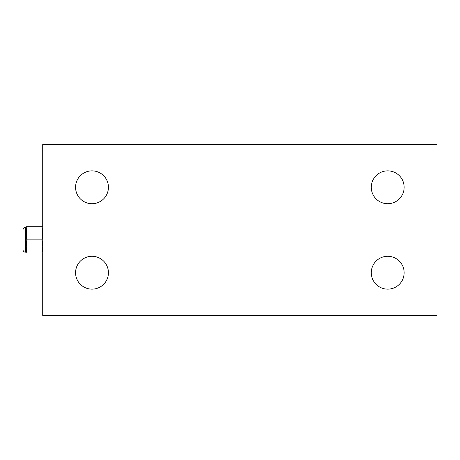 <?xml version="1.0" encoding="UTF-8"?>
<svg xmlns="http://www.w3.org/2000/svg" width="460" height="460" viewBox="0 0 460 460"><rect width="100%" height="100%" fill="white"/><g stroke="black" fill="none" stroke-linecap="round" stroke-linejoin="round"><path stroke-width="0.69" d="M437 315.428L42.717 315.428L42.717 144.572L437 144.572L437 315.428M75.572 187.283A16.428 16.428 0 0 1 92 170.855A16.428 16.428 0 0 1 108.428 187.283A16.428 16.428 0 0 1 92 203.717A16.428 16.428 0 0 1 75.572 187.283M75.572 272.717A16.428 16.428 0 0 1 92 256.283A16.428 16.428 0 0 1 108.428 272.717A16.428 16.428 0 0 1 92 289.144A16.428 16.428 0 0 1 75.572 272.717M371.283 272.717A16.428 16.428 0 0 1 387.717 256.283A16.428 16.428 0 0 1 404.144 272.717A16.428 16.428 0 0 1 387.717 289.144A16.428 16.428 0 0 1 371.283 272.717M371.283 187.283A16.428 16.428 0 0 1 387.717 170.855A16.428 16.428 0 0 1 404.144 187.283A16.428 16.428 0 0 1 387.717 203.717A16.428 16.428 0 0 1 371.283 187.283M42.717 226.717L41.871 226.717L42.717 233.283L41.871 239.855L42.717 246.428L41.871 253L42.717 253M27.128 226.717L26.283 226.717L26.283 253L27.128 253L26.283 246.428L27.128 239.855L26.283 233.283L27.128 226.717L41.871 226.717M27.128 239.855L41.871 239.855M27.128 253L41.871 253M26.283 246.428L26.283 252.178L25.467 252.178A2.467 2.467 0 0 1 23 249.717L23 230A2.467 2.467 0 0 1 25.467 227.533L26.283 227.533L26.283 233.283M25.467 252.178L25.467 227.533"/></g></svg>

